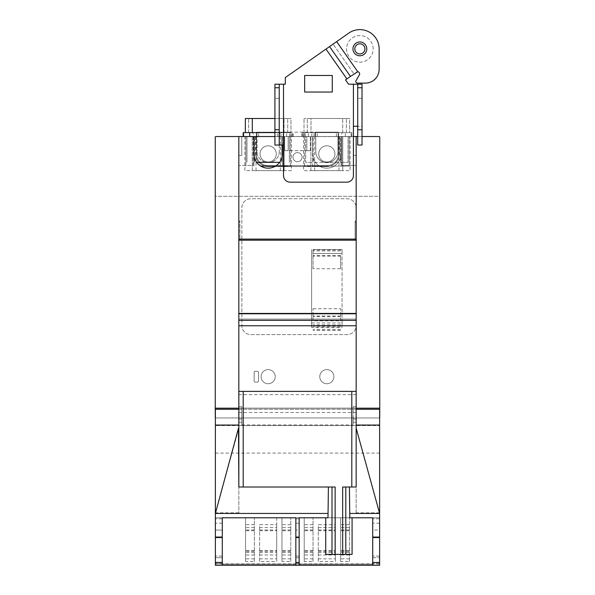<?xml version="1.0" encoding="UTF-8"?>
<svg xmlns="http://www.w3.org/2000/svg" width="595" height="595" viewBox="0 0 595 595"><rect width="100%" height="100%" fill="white"/><g stroke="black" fill="none" stroke-linecap="round" stroke-linejoin="round"><path stroke-width="0.45" stroke-dasharray="2.98 2.23" d="M326.841 170.653L314.688 170.653L326.841 170.653M268.159 170.653L280.312 170.653L268.159 170.653M326.841 136.53L314.688 136.53L326.841 136.53M268.159 136.53L280.312 136.53L268.159 136.53M349.466 561.449L349.466 517.784L349.466 561.449L340.637 561.449L340.637 517.784L349.466 517.784L340.637 517.784L340.637 561.449M349.466 558.854L340.637 558.854M313.037 561.449L313.037 517.784L313.037 561.449L304.216 561.449L304.216 517.784L313.037 517.784L304.216 517.784L304.216 561.449M313.037 558.854L304.216 558.854M335.394 524.656L335.394 561.449L335.394 517.784L318.288 517.784L335.394 517.784L335.394 524.656L318.288 524.656L318.288 561.449L335.394 561.449M318.288 561.449L318.288 524.656M318.288 558.854L335.394 558.854M313.037 320.839L313.037 308.716L313.037 320.839L340.637 320.839L340.637 308.716L313.037 308.716M340.637 320.839L340.637 308.716M313.037 268.739L313.037 249.692L313.037 268.739L340.637 268.739L340.637 256.147L313.037 256.147M340.637 268.739L340.637 256.147M315.536 136.53L341.835 136.53L311.847 136.53L315.536 136.53L315.536 132.618L341.835 132.618L311.847 132.618L315.536 132.618L315.536 136.53M373.177 48.872A13.306 13.306 0 0 0 359.871 35.566A13.306 13.306 0 0 0 346.573 48.872A13.306 13.306 0 0 0 359.871 62.177A13.306 13.306 0 0 0 373.177 48.872A13.306 13.306 0 0 0 359.871 35.566A13.306 13.306 0 0 0 346.573 48.872A13.306 13.306 0 0 0 359.871 62.177A13.306 13.306 0 0 0 373.177 48.872M256.862 136.53L283.153 136.53L253.165 136.53L256.862 136.53L256.862 132.618L283.153 132.618L253.165 132.618L256.862 132.618L256.862 136.53M238.826 136.53L238.826 155.436L241.756 155.436L241.756 136.53L238.826 136.53L256.423 136.53L256.423 153.919A11.736 11.736 0 0 0 268.159 165.655L326.841 165.655A11.736 11.736 0 0 0 338.577 153.919L338.577 136.53L337.923 136.53L350.091 136.53L350.091 170.653L350.091 136.53L303.584 136.53L303.584 170.653L350.091 170.653L303.584 170.653L303.584 136.53L315.759 136.53L315.759 151.524A11.082 11.082 0 0 0 326.841 162.613A11.082 11.082 0 0 0 337.923 151.524L337.923 136.53L337.923 151.524A11.082 11.082 0 0 1 326.841 162.613A11.082 11.082 0 0 1 315.759 151.524L315.759 136.53L341.835 136.53L341.835 132.618L341.835 165.44L356.174 165.44L356.174 136.53L341.835 136.53L341.835 165.44L356.122 165.44L356.122 221.072L355.089 221.072L355.089 240.194L239.911 240.194L239.911 222.158L238.826 222.158L238.826 239.108L355.089 239.108L355.089 221.072L356.174 221.072L356.174 222.158L355.089 222.158L356.122 222.158L356.122 407.538A0.595 0.595 0 0 1 355.527 408.133L239.473 408.133A0.595 0.595 0 0 1 238.878 407.538L238.878 222.158L239.911 222.158L239.911 221.072L239.911 239.108M311.847 136.53L311.847 132.618L311.847 136.53M283.153 136.53L283.153 132.618L283.153 136.53M241.756 425.574L238.84 425.574L241.756 425.574L241.756 419.059L241.756 425.574L238.826 425.574L238.826 406.668L241.756 406.668L241.756 425.574L241.756 406.668L238.826 406.668L238.826 425.574L238.826 222.158L238.878 221.072L239.911 221.072L238.826 221.072L238.826 165.44L253.165 165.44L253.165 132.618L253.165 136.53L241.756 136.53L241.756 155.436L238.826 155.436L238.826 165.44L253.165 165.44L253.165 136.53L256.423 136.53L215.903 136.53A0.654 0.654 0 0 0 215.256 137.185L215.256 417.318A0.654 0.654 0 0 0 215.903 417.965L379.097 417.965A0.654 0.654 0 0 0 379.625 417.69L379.625 409.278L215.375 409.278L215.375 417.69A0.654 0.654 0 0 0 215.903 417.965L379.097 417.965A0.654 0.654 0 0 0 379.744 417.318L379.744 196.945A0.654 0.654 0 0 0 379.097 196.298L215.903 196.298A0.654 0.654 0 0 0 215.256 196.945A0.654 0.654 0 0 1 215.903 196.298L379.097 196.298A0.654 0.654 0 0 1 379.744 196.945L379.744 137.185A0.654 0.654 0 0 0 379.097 136.53L339.447 136.53L339.447 153.852A12.673 12.673 0 0 1 326.774 166.526L268.226 166.526A12.673 12.673 0 0 1 255.553 153.852A12.673 12.673 0 0 0 268.226 166.526L326.774 166.526A12.673 12.673 0 0 0 339.447 153.852L339.447 136.53L338.577 136.53L338.577 132.187L315.105 132.187L315.105 136.53L279.895 136.53L356.174 136.53M352.084 554.384L325.718 554.384M349.808 517.784L299.151 517.784L299.151 565.25L299.151 562.238L295.849 562.238L295.849 518.788L295.849 565.25L295.849 517.784L222.285 517.784L295.849 517.784L295.849 565.25L222.285 565.25L222.285 517.784L295.849 517.784L222.285 517.784L222.285 565.25L295.849 565.25L295.849 517.784L295.849 565.25L295.849 523.198L295.849 565.25L222.285 565.25L222.285 517.784L222.285 565.25L222.285 517.784L295.849 517.784L222.285 517.784L222.285 564.194L295.849 564.194L295.849 517.784L295.849 564.179L222.285 564.179L222.285 517.784L222.285 564.194L295.849 564.209L295.849 518.795L295.849 564.179L222.285 564.179L222.285 517.784L295.849 517.784L295.849 565.25L295.849 562.238L299.151 562.238L299.151 518.788L299.151 565.25L299.151 517.784L372.715 517.784L327.994 517.784M299.151 557.708L299.151 563.74L299.151 556.094L299.151 557.708L295.849 557.708L299.151 557.708M299.151 530.056L299.151 556.094L299.151 523.198L299.151 530.056L295.849 530.056L299.151 530.056M290.784 561.449L290.784 517.784L290.784 561.449L281.963 561.449L281.963 517.784L290.784 517.784L281.963 517.784L281.963 561.449M290.784 558.854L281.963 558.854M254.363 561.449L254.363 517.784L254.363 561.449L245.534 561.449L245.534 517.784L254.363 517.784L245.534 517.784L245.534 561.449M254.363 558.854L245.534 558.854M276.712 524.656L276.712 561.449L276.712 517.784L259.606 517.784L276.712 517.784L276.712 524.656L259.606 524.656L259.606 561.449L276.712 561.449M259.606 561.449L259.606 524.656M259.606 558.854L276.712 558.854M311.624 322.951L342.051 322.951L342.051 253.418L311.624 253.418L311.624 327.406L342.051 327.406L342.051 249.543L311.624 249.543L311.624 327.406M238.84 487.015L335.141 487.015M342.661 487.015L356.16 487.015M310.977 132.618L349.659 132.618L304.023 132.618L310.977 132.618L310.977 118.494L346.402 118.494L304.023 118.494L310.977 118.494L310.977 132.618M352.969 48.872A6.902 6.902 0 0 1 359.871 41.97A6.902 6.902 0 0 1 366.773 48.872A6.902 6.902 0 0 1 359.871 55.774A6.902 6.902 0 0 1 352.969 48.872A6.902 6.902 0 0 1 359.871 41.97A6.902 6.902 0 0 1 366.773 48.872A6.902 6.902 0 0 1 359.871 55.774A6.902 6.902 0 0 1 352.969 48.872A6.902 6.902 0 0 0 359.871 55.774A6.902 6.902 0 0 0 366.773 48.872A6.902 6.902 0 0 0 359.871 41.97A6.902 6.902 0 0 0 352.969 48.872M245.341 118.494L252.295 118.494L252.295 132.618L290.977 132.618L245.341 132.618L252.295 132.618L252.295 118.494L287.72 118.494L248.598 118.494L274.92 118.494M222.285 565.25L215.375 565.25L215.375 517.784L222.285 517.784L215.375 517.784L215.375 565.25L379.625 565.25L215.375 565.25L222.285 565.25L215.375 565.25L215.375 563.629L215.375 565.25L379.625 565.25L379.625 517.784L379.625 565.25L215.375 565.25L222.285 565.25L215.375 565.25L215.375 562.238L215.375 565.25L222.285 565.25L222.285 517.784L222.285 564.179L222.285 517.784L299.151 517.784L299.151 565.25L299.151 517.784L299.151 564.179L299.151 517.784L372.715 517.784L372.715 565.25L372.715 517.784L372.715 565.25L372.715 517.784L372.715 565.25L295.849 565.25L295.849 517.784L222.285 517.784L222.285 565.25L295.849 565.25L222.285 565.25L222.285 517.784L222.285 564.209L222.285 517.784L295.849 517.784L295.849 564.209L295.849 517.784L222.285 517.784L222.285 565.25L372.715 565.25L372.715 517.784L299.151 517.784L299.151 518.788L299.151 517.784L295.849 517.784L295.849 565.25L299.151 565.25L299.151 517.784L372.715 517.784L372.715 564.179L299.151 564.179L299.151 563.629L299.151 564.194L372.715 564.194L372.715 517.784L372.715 565.25L299.151 565.25L372.715 565.25L372.715 517.784L299.151 517.784L299.151 564.194L372.715 564.209L372.715 518.795L372.715 564.179L299.151 564.179L299.151 517.784L295.849 517.784L372.715 517.784L372.715 564.209L372.715 517.784L299.151 517.784L299.151 565.25L295.849 565.25L299.151 565.25L299.151 517.784L299.151 564.209L299.151 517.784L295.849 517.784L372.715 517.784L372.715 565.25L372.715 517.784L372.715 565.25L299.151 565.25L379.625 565.25L379.625 562.238L379.625 565.25L372.715 565.25L379.625 565.25L379.625 563.74L379.625 565.25L372.715 565.25L379.625 565.25L379.625 518.788L379.625 565.25L372.715 565.25M372.715 557.708L372.715 563.74L372.715 556.094L372.715 557.708L379.625 557.708L379.625 563.74L379.625 556.094L379.625 557.708L372.715 557.708M372.715 530.056L372.715 556.094L372.715 523.198L372.715 530.056L379.625 530.056L379.625 556.094L379.625 523.198L379.625 530.056L372.715 530.056M222.285 557.708L222.285 563.74L222.285 556.094L222.285 557.708L215.375 557.708L215.375 523.198L215.375 563.74L215.375 557.708L222.285 557.708M222.285 530.056L222.285 556.094L222.285 523.198L222.285 530.056L215.375 530.056L222.285 530.056M299.151 565.25L295.849 565.25M311.624 249.543L311.624 253.418M342.051 249.543L342.051 253.418M342.051 322.951L342.051 327.406M238.84 428.184L238.84 513.44L238.84 428.184L215.375 513.44L238.84 513.44L215.375 513.44M238.826 425.574L238.84 409.278L238.84 425.574L356.16 425.574L356.16 422.316L356.16 425.574L353.244 425.574L353.244 406.668L353.244 425.574L356.16 425.574L353.244 425.574M241.756 419.059L238.84 419.059L241.756 419.059M353.244 419.059L353.244 422.286L353.244 419.059L356.16 419.059L356.16 422.286L356.16 419.059L353.244 419.059M356.174 409.278L356.16 425.574L238.84 425.574M356.16 513.44L356.16 428.184L356.16 513.44L379.625 513.44L356.16 513.44M379.625 513.44L356.16 428.184M356.16 394.649L238.84 394.649M346.402 132.618L346.402 118.494L346.402 132.618M307.28 132.618L307.28 118.494L307.28 132.618M379.141 69.318L379.141 48.894A19.278 19.278 0 0 0 348.804 33.104L336.658 41.613L357.759 71.757A1.74 1.74 0 0 1 359.097 72.493L359.358 72.873A1.74 1.74 0 0 1 359.44 74.739L356.033 80.637A1.651 1.651 0 0 0 357.461 83.122L365.337 83.122A13.797 13.797 0 0 0 379.141 69.318M287.72 132.618L287.72 118.494L287.72 132.618M248.598 132.618L248.598 118.494L248.598 132.618M356.174 425.053L356.16 409.278L238.826 409.278M379.625 517.784L372.715 517.784L379.625 517.784L372.715 517.784L379.625 517.784L372.715 517.784L379.625 517.784L372.715 517.784L379.625 517.784L379.625 562.238L379.625 517.784M356.16 425.053L356.122 137.185L356.122 407.538A0.595 0.595 0 0 1 355.527 408.133L239.473 408.133A0.595 0.595 0 0 1 238.878 407.538L238.878 137.185A0.595 0.595 0 0 1 239.473 136.59L257.077 136.59L257.077 151.524L257.077 136.53L279.895 136.53L279.895 132.187L279.895 136.53L279.241 136.53L293.157 136.53L282.394 136.53L282.394 166.087L260.781 166.087A14.235 14.235 0 0 0 282.394 153.919L282.394 145.031M222.285 517.784L215.375 517.784L215.375 563.629L215.375 517.784L222.285 517.784M215.375 562.238L215.375 518.788L215.375 562.238L222.285 562.238L215.375 562.238M215.375 453.085L379.625 453.085L379.625 565.25L215.375 565.25L215.375 417.69M379.625 453.085L379.625 425.574L215.375 425.574L379.625 425.574L379.625 417.69M268.159 369.614A7.066 7.066 0 0 1 275.225 376.68A7.066 7.066 0 0 1 268.159 383.738A7.066 7.066 0 0 1 261.101 376.68A7.066 7.066 0 0 1 268.159 369.614A7.066 7.066 0 0 0 261.101 376.68A7.066 7.066 0 0 0 268.159 383.738A7.066 7.066 0 0 0 275.225 376.68A7.066 7.066 0 0 0 268.159 369.614M326.841 369.614A7.066 7.066 0 0 1 333.899 376.68A7.066 7.066 0 0 1 326.841 383.738A7.066 7.066 0 0 1 319.775 376.68A7.066 7.066 0 0 1 326.841 369.614A7.066 7.066 0 0 0 319.775 376.68A7.066 7.066 0 0 0 326.841 383.738A7.066 7.066 0 0 0 333.899 376.68A7.066 7.066 0 0 0 326.841 369.614M254.147 372.329A1.086 1.086 0 0 1 255.233 371.243L257.404 371.243A1.086 1.086 0 0 1 258.49 372.329L258.49 381.023A1.086 1.086 0 0 1 257.404 382.109L255.233 382.109A1.086 1.086 0 0 1 254.147 381.023L254.147 372.329L254.147 381.023A1.086 1.086 0 0 0 255.233 382.109L257.404 382.109A1.086 1.086 0 0 0 258.49 381.023L258.49 372.329A1.086 1.086 0 0 0 257.404 371.243L255.233 371.243A1.086 1.086 0 0 0 254.147 372.329M356.115 325.584L356.115 207.774A9.022 9.022 0 0 0 347.093 198.752L250.882 198.752A9.022 9.022 0 0 0 241.868 207.774L241.868 325.584A9.022 9.022 0 0 0 250.882 334.606L347.093 334.606A9.022 9.022 0 0 0 356.115 325.584L356.115 207.774A9.022 9.022 0 0 0 347.093 198.752L250.882 198.752A9.022 9.022 0 0 0 241.868 207.774L241.868 325.584A9.022 9.022 0 0 0 250.882 334.606L347.093 334.606A9.022 9.022 0 0 0 356.115 325.584M353.244 406.668L356.174 406.668L353.244 406.668M356.174 313.431L356.174 319.084L356.174 313.431L238.826 313.431L238.826 319.084L238.826 313.431M356.174 319.084L238.826 319.084L356.174 319.084M349.659 118.494L342.705 118.494L349.659 118.494L349.659 132.618L349.659 118.494M362.02 129.755L362.02 98.279L362.02 129.755L357.721 129.755L357.721 98.279L357.721 129.755M362.02 98.279L357.721 98.287L362.02 98.279M357.721 145.031L362.02 145.031L362.02 126.274L357.721 126.274L357.721 145.031M239.911 240.194L238.826 240.194M356.174 240.194L355.089 240.194M279.226 129.755L279.226 98.279L279.226 129.755L274.92 129.755L274.92 98.279L274.92 129.755M279.226 98.279L274.92 98.287L279.226 98.279M290.977 118.494L284.023 118.494L290.977 118.494L290.977 132.618L290.977 118.494M310.91 170.653L342.772 170.653L310.91 170.653L310.91 136.53L342.772 136.53L310.91 136.53L310.91 170.653M342.772 136.53L342.772 170.653L342.772 136.53M357.55 71.452L353.98 73.951L333.088 44.112L353.98 73.951L345.531 79.864L348.573 84.2L362.02 84.2L362.02 126.274L353.415 126.274L353.415 136.53L340.511 136.53L340.511 162.353L313.171 162.353L313.171 136.53L348.03 136.53L348.03 162.353L340.511 162.353L340.511 136.53L341.076 136.53L341.076 166.087L312.606 166.087L312.606 136.53L313.171 136.53L305.651 136.53L305.651 162.353L348.03 162.353L348.03 136.53L305.651 136.53L305.651 162.353L313.171 162.353L313.171 136.53L301.844 136.53L315.759 136.53L315.105 136.53L315.105 132.187L290.762 132.187L290.762 136.53L290.762 132.187L256.423 132.187L338.577 132.187L338.577 153.919A11.736 11.736 0 0 1 326.841 165.655L268.159 165.655A11.736 11.736 0 0 1 256.423 153.919L256.423 132.187L256.423 136.53L351.831 136.53L351.831 132.618L301.844 132.618L351.831 132.618L351.831 136.53L341.076 136.53L349.116 136.53L341.076 136.53L341.076 166.087L349.116 166.087L349.116 136.53L349.116 166.087L319.455 166.087A14.235 14.235 0 0 0 341.076 153.919L341.076 136.53L341.076 153.919A14.235 14.235 0 0 1 326.841 168.154A14.235 14.235 0 0 1 312.606 153.919A14.235 14.235 0 0 0 319.455 166.087L304.566 166.087L304.566 136.53L312.606 136.53L304.566 136.53L304.566 166.087L312.606 166.087L312.606 136.53L312.606 153.919L312.606 136.53L306.841 136.53L306.841 150.661L288.159 150.661L288.159 136.53L288.159 150.661L284.678 150.661L284.678 136.53L310.322 136.53L306.841 136.53L306.841 150.661L310.322 150.661L284.678 150.661L284.678 136.53L288.159 136.53L283.525 136.53L283.525 145.031L274.92 145.031L274.92 84.2L283.525 84.2L283.525 136.53L282.394 136.53L282.394 166.087L290.434 166.087L290.434 136.53L282.394 136.53L290.434 136.53L290.434 166.087L275.545 166.087M304.023 132.618L304.023 118.494L304.023 132.618M357.721 84.2L357.721 126.274M283.525 84.2L285.295 84.2L285.295 77.573L336.658 41.613M279.226 84.2L279.226 145.031M353.244 155.436L356.174 155.436L353.244 155.436L353.244 136.53L353.244 155.436M355.089 239.108L356.174 239.108M279.628 162.353L256.69 162.353M260.781 166.087A14.235 14.235 0 0 1 253.924 153.919L253.924 136.53L254.489 136.53L245.884 136.53L245.884 166.087L245.884 136.53L253.924 136.53L253.924 166.087L253.924 136.53L246.97 136.53L254.489 136.53L254.489 162.353L254.489 136.53L281.829 136.53L281.829 162.353L281.829 136.53L289.349 136.53L289.349 162.353L289.349 136.53L274.92 136.53M246.97 136.53L246.97 162.353L246.97 136.53M253.924 136.53L243.169 136.53L257.077 136.53L244.909 136.53L244.909 170.653L291.416 170.653L291.416 136.53L244.909 136.53L244.909 170.653L291.416 170.653L291.416 136.53L279.241 136.53L279.241 151.524L279.241 136.53L257.077 136.53L355.527 136.59L239.473 136.59A0.595 0.595 0 0 0 238.878 137.185L238.826 239.108M326.841 162.011A8.092 8.092 0 0 0 334.933 153.919A8.092 8.092 0 0 0 326.841 145.82A8.092 8.092 0 0 0 318.742 153.919A8.092 8.092 0 0 0 326.841 162.011A8.107 8.107 0 0 1 318.734 153.919A8.107 8.107 0 0 1 326.841 145.812A8.107 8.107 0 0 1 334.948 153.919A8.107 8.107 0 0 1 326.841 162.026A8.107 8.107 0 0 0 334.948 153.919A8.107 8.107 0 0 0 326.841 145.812A8.107 8.107 0 0 0 318.734 153.919A8.107 8.107 0 0 0 326.841 162.026A8.092 8.092 0 0 1 318.742 153.919A8.092 8.092 0 0 1 326.841 145.82A8.092 8.092 0 0 1 334.933 153.919A8.092 8.092 0 0 1 326.841 162.011M304.238 136.53L304.238 132.187L304.238 136.53M215.256 407.538A0.654 0.654 0 0 0 215.903 408.192L379.097 408.192A0.654 0.654 0 0 0 379.744 407.538M255.553 136.53L255.553 153.852L255.553 136.53M332.27 92.047L332.27 75.483L304.67 75.483L304.67 92.047L332.27 92.047M283.525 145.031L283.525 175.54A6.627 6.627 0 0 0 290.152 182.167L346.788 182.167A6.627 6.627 0 0 0 353.415 175.54L353.415 136.53M281.829 136.53L282.394 136.53L281.829 136.53M243.169 132.618L274.92 132.618M357.721 136.53L362.02 136.53M356.174 408.192L238.826 408.192M301.844 136.53L301.844 132.618L301.844 136.53M310.322 150.661L310.322 136.53L310.322 150.661M293.157 136.53L293.157 132.618L293.157 136.53M252.228 170.653L284.09 170.653L252.228 170.653L252.228 136.53L284.09 136.53L252.228 136.53L252.228 170.653M284.09 136.53L284.09 170.653L284.09 136.53M268.159 145.812A8.107 8.107 0 0 0 260.052 153.919A8.107 8.107 0 0 0 268.159 162.026A8.107 8.107 0 0 0 276.266 153.919A8.107 8.107 0 0 0 268.159 145.812A8.107 8.107 0 0 1 276.266 153.919A8.107 8.107 0 0 1 268.159 162.026A8.107 8.107 0 0 1 260.052 153.919A8.107 8.107 0 0 1 268.159 145.812A8.092 8.092 0 0 0 260.067 153.919A8.092 8.092 0 0 0 268.159 162.011A8.092 8.092 0 0 0 276.259 153.919A8.092 8.092 0 0 0 268.159 145.82A8.092 8.092 0 0 1 276.259 153.919A8.092 8.092 0 0 1 268.159 162.011A8.092 8.092 0 0 1 260.067 153.919A8.092 8.092 0 0 1 268.159 145.82M355.527 136.59A0.595 0.595 0 0 1 356.122 137.185A0.595 0.595 0 0 0 355.527 136.59M279.241 151.524A11.082 11.082 0 0 1 268.159 162.613A11.082 11.082 0 0 1 257.077 151.524A11.082 11.082 0 0 0 268.159 162.613A11.082 11.082 0 0 0 279.241 151.524M297.5 152.618A4.567 4.567 0 0 1 301.449 159.46A4.567 4.567 0 0 1 293.551 159.46A4.567 4.567 0 0 1 297.5 152.618A4.567 4.567 0 0 0 293.551 159.46A4.567 4.567 0 0 0 301.449 159.46A4.567 4.567 0 0 0 297.5 152.618M349.466 529.944L340.637 529.944M349.466 527.572L340.637 527.572M349.466 550.494L340.637 550.494M349.466 554.979L340.637 554.979M349.466 552.391L340.637 552.391M349.466 551.305L340.637 551.305M349.466 530.747L340.637 530.747M349.466 524.656L340.637 524.656M313.037 529.944L304.216 529.944M313.037 527.572L304.216 527.572M313.037 550.494L304.216 550.494M313.037 554.979L304.216 554.979M313.037 552.391L304.216 552.391M313.037 551.305L304.216 551.305M313.037 530.747L304.216 530.747M313.037 524.656L304.216 524.656M318.288 530.747L335.394 530.747M318.288 551.305L335.394 551.305M318.288 552.391L335.394 552.391M318.288 554.979L335.394 554.979M318.288 550.494L335.394 550.494M318.288 529.944L335.394 529.944M318.288 527.572L335.394 527.572M340.637 329.333L313.037 329.333M340.637 330.337L313.037 330.337M340.637 326.893L313.037 326.893M340.637 324.885L313.037 324.885M340.637 316.637L313.037 316.637M340.637 316.012L313.037 316.012M340.637 253.463L313.037 253.463M340.637 255.53L313.037 255.53M340.637 250.941L313.037 250.941M340.637 249.692L313.037 249.692L340.637 249.692M340.637 249.759L313.037 249.759M340.637 249.959L313.037 249.959M338.139 136.53L338.139 132.618L338.139 136.53M279.464 136.53L279.464 132.618L279.464 136.53M299.151 518.788L295.849 518.788L299.151 518.795M299.151 563.74L295.849 563.74L299.151 563.74M299.151 556.094L295.849 556.094L299.151 556.094M299.151 562.238L295.849 562.238L299.151 562.238M290.784 529.944L281.963 529.944M290.784 527.572L281.963 527.572M290.784 550.494L281.963 550.494M290.784 554.979L281.963 554.979M290.784 552.391L281.963 552.391M290.784 551.305L281.963 551.305M290.784 530.747L281.963 530.747M290.784 524.656L281.963 524.656M254.363 529.944L245.534 529.944M254.363 527.572L245.534 527.572M254.363 550.494L245.534 550.494M254.363 554.979L245.534 554.979M254.363 552.391L245.534 552.391M254.363 551.305L245.534 551.305M254.363 530.747L245.534 530.747M254.363 524.656L245.534 524.656M259.606 530.747L276.712 530.747M259.606 551.305L276.712 551.305M259.606 552.391L276.712 552.391M259.606 554.979L276.712 554.979M259.606 550.494L276.712 550.494M259.606 529.944L276.712 529.944M259.606 527.572L276.712 527.572M299.151 563.629L295.849 563.629L299.151 563.629M241.756 422.316L238.84 422.316L241.756 422.286M241.756 424.927L353.244 424.927M356.16 422.286L353.244 422.286L356.16 422.316M356.16 412.506L238.84 412.506M342.705 132.618L342.705 118.494L342.705 132.618M284.023 132.618L284.023 118.494L284.023 132.618M379.625 562.238L372.715 562.238L379.625 562.238M379.625 518.788L372.715 518.795L379.625 518.788M379.625 563.629L372.715 563.629L379.625 563.629M379.625 563.74L372.715 563.74L379.625 563.74M379.625 556.094L372.715 556.094L379.625 556.094M379.461 512.823L356.16 512.823M238.84 512.823L215.539 512.823M222.285 518.788L215.375 518.795L222.285 518.788M222.285 563.629L215.375 563.629L222.285 563.629M222.285 563.74L215.375 563.74L222.285 563.74M222.285 556.094L215.375 556.094L222.285 556.094M379.625 563.889L215.375 563.889M356.174 313.714L238.826 313.714M252.295 132.618L252.295 118.494M280.981 136.53L280.981 132.187M289.676 136.53L289.676 132.187M291.416 136.53L291.416 132.187M303.584 136.53L303.584 132.187M305.324 136.53L305.324 132.187M314.019 136.53L314.019 132.187M336.398 136.53L336.398 132.187M351.176 136.53L351.176 132.618M345.308 136.53L345.308 132.618M353.415 84.2L353.415 126.274M325.993 49.08L346.885 78.919M317.276 136.53L317.276 132.187M243.824 136.53L243.824 132.618M258.602 136.53L258.602 132.187M277.724 136.53L277.724 132.187M302.498 136.53L302.498 132.618M308.366 136.53L308.366 132.618M286.634 136.53L286.634 132.618M292.502 136.53L292.502 132.618M314.688 170.653L314.688 136.53M338.986 170.653L338.986 136.53M256.014 170.653L256.014 136.53M280.312 170.653L280.312 136.53M340.637 330.404L313.037 330.404M299.151 523.198L295.849 523.198M379.625 523.198L372.715 523.198M222.285 523.198L215.375 523.198"/><path stroke-width="0.89" d="M354.821 48.872A5.05 5.05 0 0 1 359.871 43.822A5.05 5.05 0 0 1 364.921 48.872A5.05 5.05 0 0 1 359.871 53.922A5.05 5.05 0 0 1 354.821 48.872M295.849 537.545L295.849 565.25L222.285 565.25L222.285 517.784L295.849 517.784L295.849 537.545L299.151 537.545L299.151 517.784L327.994 517.784L328.403 487.015M349.399 487.015L349.808 517.784L372.715 517.784L372.715 565.25L299.151 565.25L299.151 537.545M325.718 517.784L325.718 554.384L352.084 554.384L352.084 517.784M342.661 554.384L342.661 487.015L356.16 487.015L356.16 428.184L379.625 513.44L349.793 513.44M356.16 428.184L356.16 391.391L238.84 391.391L238.84 487.015L335.141 487.015L335.141 554.384M366.773 48.872A6.902 6.902 0 0 1 359.871 55.774A6.902 6.902 0 0 1 352.969 48.872A6.902 6.902 0 0 1 359.871 41.97A6.902 6.902 0 0 1 366.773 48.872M299.151 565.25L295.849 565.25M238.84 487.015L238.491 428.184L215.375 513.44L215.375 565.25L222.285 565.25M328.009 513.44L215.375 513.44L215.375 409.278L238.826 409.278M238.84 428.184L238.84 391.391L356.16 391.391L356.16 487.015M379.141 48.894L379.141 69.318A13.797 13.797 0 0 1 365.337 83.122L357.461 83.122A1.651 1.651 0 0 1 356.033 80.637L359.44 74.739A1.74 1.74 0 0 0 359.358 72.873L359.097 72.493A1.74 1.74 0 0 0 357.759 71.757L350.455 76.42L329.563 46.581L350.455 76.42L346.885 78.919L325.993 49.08L348.804 33.104A19.278 19.278 0 0 1 379.141 48.894M356.174 409.278L379.625 409.278L379.625 565.25L372.715 565.25M379.625 425.053L356.174 425.053M238.826 425.053L215.375 425.053M238.826 425.574L238.826 240.194L356.174 240.194L356.174 325.755L238.826 325.755M356.16 425.574L356.174 325.755M356.174 313.431L238.826 313.431L356.174 313.431M362.02 129.755L362.02 145.031L357.721 145.031L357.721 129.755L362.02 129.755L362.02 87.74L357.721 87.74L357.721 129.755M215.375 417.69A0.654 0.654 0 0 1 215.256 417.318L215.256 137.185A0.654 0.654 0 0 1 215.903 136.53L238.826 136.53L238.826 240.194M356.174 240.194L356.174 136.53L353.415 136.53M274.92 129.755L279.226 129.755L279.226 145.031L274.92 145.031L274.92 87.74L279.226 87.74L279.226 129.755M274.92 118.494L245.341 118.494L245.341 132.618L245.341 118.494M346.885 78.919L345.531 79.864L348.573 84.2L362.02 84.2L362.02 87.74M357.721 84.2L357.721 87.74M353.415 84.2L353.415 126.274L357.721 126.274M274.92 87.74L274.92 84.2L285.295 84.2L285.295 77.573L325.993 49.08M279.226 145.031L283.525 145.031L283.525 175.54A6.627 6.627 0 0 0 290.152 182.167L346.788 182.167A6.627 6.627 0 0 0 353.415 175.54L353.415 126.274M279.226 84.2L279.226 87.74M239.911 239.108L239.911 240.194M355.089 240.194L355.089 239.108M304.67 75.483L332.27 75.483L332.27 92.047L304.67 92.047L304.67 75.483M275.545 166.087L260.781 166.087M256.69 162.353L279.628 162.353M274.92 136.53L238.826 136.53M362.02 136.53L379.097 136.53A0.654 0.654 0 0 1 379.744 137.185L379.744 417.318A0.654 0.654 0 0 1 379.625 417.69M238.826 239.108L356.174 239.108M282.394 145.031L282.394 153.919A14.235 14.235 0 0 1 268.159 168.154A14.235 14.235 0 0 1 253.924 153.919L253.924 136.53M274.92 132.618L243.169 132.618L243.169 136.53L243.169 132.618M356.174 136.53L357.721 136.53M379.744 407.538A0.654 0.654 0 0 1 379.097 408.192L356.174 408.192M238.826 408.192L215.903 408.192A0.654 0.654 0 0 1 215.256 407.538M299.151 562.506L295.849 562.506M332.003 487.015L332.003 554.384M345.799 487.015L345.799 554.384M351.809 391.391L351.809 487.015M243.191 391.391L243.191 487.015M299.151 537.054L295.849 537.054M379.625 562.506L372.715 562.506M379.625 537.545L372.715 537.545M379.625 537.054L372.715 537.054M222.285 537.054L215.375 537.054M222.285 537.545L215.375 537.545M222.285 562.506L215.375 562.506M356.174 320.326L238.826 320.326M356.174 313.758L238.826 313.758M336.658 41.613L357.55 71.452M283.525 84.2L283.525 145.031M252.295 132.618L252.295 118.494M249.692 136.53L249.692 132.618"/></g></svg>
